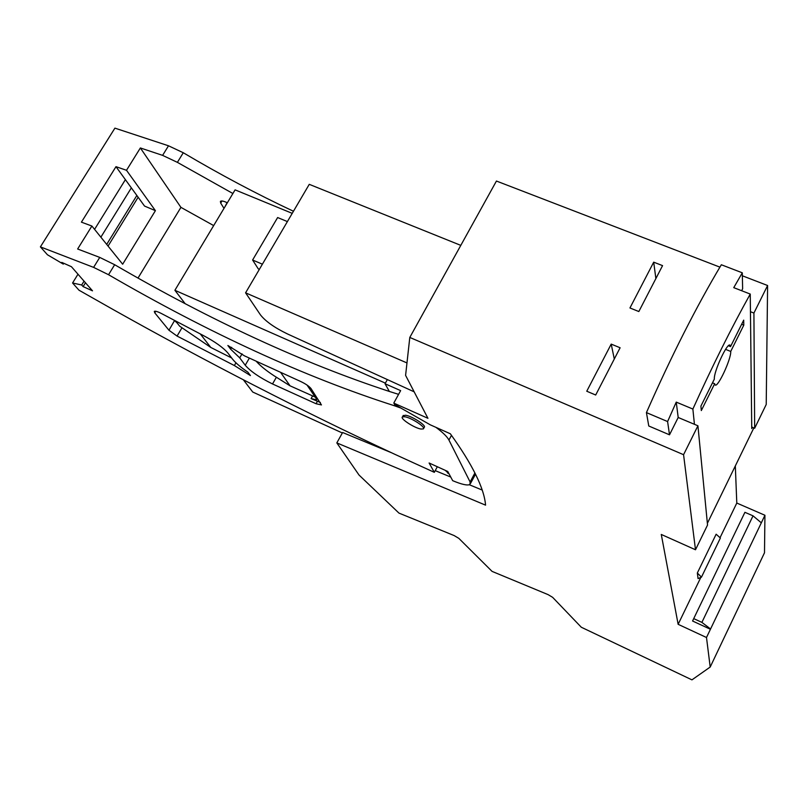 <?xml version="1.0" encoding="UTF-8"?>
<svg xmlns="http://www.w3.org/2000/svg" width="808" height="808" viewBox="0 0 808 808"><rect width="100%" height="100%" fill="white"/><g stroke="black" fill="none" stroke-linecap="round" stroke-linejoin="round"><path stroke-width="1.21" d="M398.596 394.354L389.345 391.446L385.042 383.75L400.637 390.628L393.769 403.101L395.678 405.091L430.321 424.846L450.359 433.785C472.478 464.529 484.214 488.325 485.568 505.151L336.825 442.905L342.612 432.502L391.567 452.773M435.229 470.63L450.753 477.053M469.377 484.76L482.113 490.032M385.042 383.75L387.355 379.578M393.769 403.101L427.937 418.302L405.596 375.377L409.797 337.441L683.568 454.702L697.93 425.786L707.535 525.028L695.496 549.763L661.277 534.452L678.134 624.311L706.495 637.502L764.934 515.262L764.499 552.763L710.202 667.034L691.941 679.861L581.305 627.24L552.632 597.334L548.087 594.627L492.072 571.387L458.823 538.35L454.116 535.553L398.96 513.1L359.025 475.033L336.825 442.905M449.056 473.882L445.269 470.347M448.016 473.407L446.733 471.014M421.069 429.048L423.352 428.886C426.18 427.341 411.12 417.544 404.656 416.736L402.445 416.918C399.728 418.524 414.565 428.169 421.069 429.048M423.594 428.442L424.18 427.371C426.998 425.816 411.959 416.019 405.485 415.221L403.041 415.827M710.202 667.034L706.495 637.502M695.496 549.763L683.568 454.702M385.386 383.133L174.892 290.284L235.088 189.86L292.223 213.352M174.892 290.284L185.103 303.626M243.37 379.8L252.742 392.042L342.339 432.987M720.16 537.441L736.795 503.051L764.934 515.262M678.134 624.311L700.809 577.437M710.384 628.856L701.889 622.382L693.719 618.615L692.577 621.009L710.434 629.27M736.795 503.051L735.32 465.953M697.334 573.013L698.051 578.568L701.465 577.154L697.334 573.013L716.14 534.209L720.383 538.017L701.657 576.75M697.93 425.786L694.436 424.311L692.87 409.05C712.191 366.388 731.311 328.058 750.248 294.061L733.755 287.648L742.3 272.811L742.633 288.789L741.663 290.729M750.248 294.061L750.45 311.696L753.915 313.06L767.6 285.507L742.36 275.791M409.797 337.441L496.435 181.042L719.908 267.135M694.436 424.311L678.195 417.484L669.509 434.815L648.774 425.998L646.43 412.605L667.6 421.554L669.509 434.815M653.702 262.166L629.947 307.969L638.835 311.534L662.56 265.62L653.702 262.166L655.874 278.558M595.688 395.011L586.76 391.234L611.202 344.107L620.11 347.763L595.688 395.011M750.45 311.696L751.733 427.018L754.662 428.24L766.216 404.495L767.6 285.507M414.161 391.829L287.325 333.876C274.579 327.695 265.64 321.392 260.509 314.958L245.582 292.829L309.262 184.335L460.802 245.369M406.969 362.933L245.582 292.829M761.146 522.675L753.026 515.837L744.915 512.312L693.719 618.615M701.889 622.382L753.026 515.837M742.3 272.811L721.332 264.751C696.355 306.606 671.387 355.894 646.43 412.605M667.6 421.554L676.245 402.111L678.195 417.484M692.87 409.05L676.245 402.111M753.915 313.06L754.662 428.24M614.302 359.005L611.202 344.107M707.374 523.332L753.844 427.897M751.733 427.018L751.743 428.573L752.379 427.291M730.533 346.602L743.703 320.14L743.804 325.139L730.725 351.44C731.321 358.863 717.746 388.052 715.12 384.951L714.666 383.729L701.314 410.565L700.91 406.091L714.353 379.083C713.514 371.933 727.503 341.794 730.068 345.208L730.533 346.602L728.402 345.753M743.804 325.139L741.643 324.281M730.725 351.44L725.564 349.359M712.494 382.83L714.666 383.729M287.396 221.584L277.629 217.544L252.611 260.014L262.398 264.186M259.378 269.327L258.247 268.842L252.611 260.014M475.528 474.185L470.509 483.457M138.006 278.063L180.931 207.363L140.37 147.955L162.6 155.368L177.386 162.357L232.896 193.516M180.931 207.363L213.676 225.583M224.008 208.353L220.705 203.121L221.988 200.98M227.341 202.798C223.675 201.041 221.362 200.556 220.402 201.364L220.705 203.121M84.052 281.154L81.689 284.992L83.103 286.598L92.506 290.829L71.427 266.701L61.782 262.398L63.287 264.105L47.43 254.762L40.4 246.874L114.908 128.139L168.508 145.793L183.275 152.742C220.059 174.528 256.782 194.031 293.456 211.252M40.4 246.874L93.607 267.377L108.545 274.72L114.665 264.721L99.748 257.409L93.607 267.377M91.89 226.028L81.416 222.16L115.988 166.67L126.502 170.286L155.409 210.666L122.665 264.216L91.89 226.028L77.639 248.995L99.748 257.409M126.502 170.286L140.37 147.955M224.907 206.858L227.088 202.677M77.992 274.215L72.569 282.992L78.992 290.203L113.383 309.686C206.737 362.095 300.566 410.302 394.859 454.318L434.32 472.326L429.109 462.994L447.773 471.488L452.692 480.679C461.822 484.497 467.59 485.76 469.973 484.457L470.115 481.982L448.935 440.047L451.48 435.32M100.879 237.178L131.351 187.87M106.696 244.4L136.855 195.465M81.689 284.992L72.569 282.992M83.103 286.598L85.466 282.77M108.06 246.087L138.138 197.233M155.409 210.666L144.531 206.06L115.988 166.67M94.576 229.361L125.392 179.649M63.287 264.105L63.792 263.287M114.665 264.721C211.252 320.837 302.808 363.085 389.345 391.446M168.963 330.24L154.793 312.868L154.298 311.393C155.227 310.827 157.752 311.605 161.863 313.746L203.162 335.431C215.019 341.723 223.291 347.612 227.957 353.106L232.33 358.873C235.269 362.641 240.451 367.074 247.894 372.185L250.429 375.569L234.36 365.539L177.063 336.067L168.963 330.24L174.558 320.544M174.659 320.675L177.073 322.917M108.545 274.72C209.585 333.34 304.747 376.972 394.031 405.626L400.859 408.05M435.946 427.351C442.845 432.462 447.167 436.694 448.935 440.047M230.613 349.147L227.876 345.491L244.44 355.833L300.152 381.245C305.353 383.669 308.969 386.103 310.999 388.547L321.453 404.929L316.049 403.737L272.518 383.962C259.631 377.599 250.531 371.357 245.228 365.246L239.724 357.863L230.613 349.147L231.664 347.339M437.32 466.731L434.32 472.326M312.595 395.93L311.08 398.596L320.372 402.465M311.08 398.596L316.574 399.819L316.655 399.192L307.03 385.062M315.221 397.082L290.042 385.82L280.851 372.73M256.449 361.519C260.54 366.034 266.438 370.791 274.144 375.821L290.042 385.82M235.956 362.812L234.36 365.539M231.643 357.964L210.787 347.45L200.344 333.987M175.649 321.13L179.669 326.18L210.787 347.45M720.383 538.017L701.657 576.73M177.386 162.357L183.275 152.742M162.6 155.368L168.508 145.793M394.031 405.626L394.688 404.424M474.912 472.933L470.115 481.982M242.047 353.864L239.724 357.863M245.228 365.246L249.329 358.166M276.376 377.235L272.518 383.962M317.382 401.374L316.049 403.737M155.762 311.262L154.793 312.868M181.982 327.785L177.063 336.067M403.273 415.413L402.445 416.918"/></g></svg>
